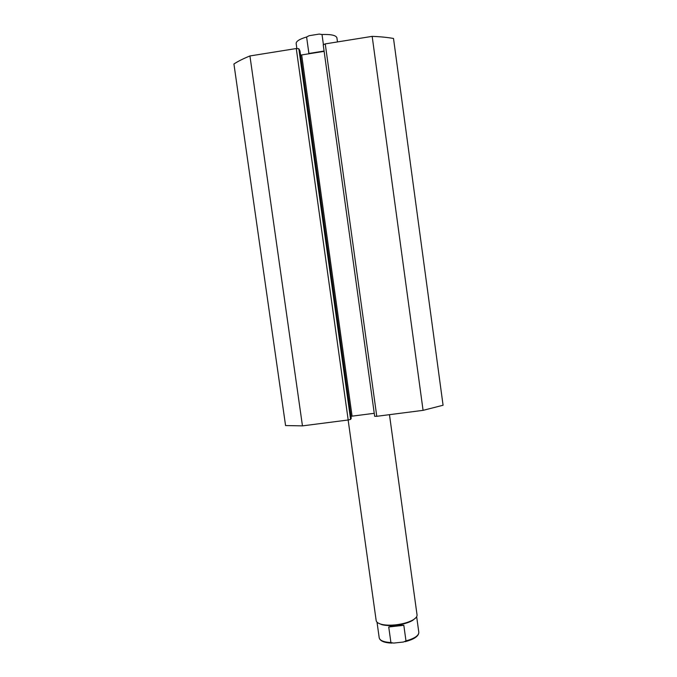 <?xml version="1.0" encoding="UTF-8"?>
<svg xmlns="http://www.w3.org/2000/svg" width="677" height="677" viewBox="0 0 677 677"><rect width="100%" height="100%" fill="white"/><g stroke="black" fill="none" stroke-linecap="round" stroke-linejoin="round"><path stroke-width="1.02" d="M325.248 43.887L372.172 36.363C380.347 36.676 387.464 37.379 393.515 38.479L443.071 405.244L423.074 410.347L376.776 416.304L374.66 416.313L323.217 44.792L325.248 43.887L376.776 416.304M300.546 55.04L301.671 54.939L352.082 416.16L374.246 413.308M352.082 416.16L350.982 416.338M350.601 419.393L351.253 418.268L299.953 50.834L298.836 48.744L350.601 419.393L348.19 419.985L302.458 425.875L285.567 425.554L233.929 63.985C238.016 61.294 243.348 58.611 249.931 55.954L296.272 48.532L298.836 48.744M301.671 54.939L324.122 51.359M372.172 36.363L423.074 410.347M302.458 425.875L249.931 55.954M378.088 623.001L382.023 624.727C385.805 625.641 390.477 625.802 396.028 625.218C402.832 624.397 408.333 622.815 412.538 620.496L415.856 617.762M348.139 419.994L376.175 620.597C376.446 622.222 378.215 623.458 381.481 624.321C385.382 625.26 390.189 625.421 395.918 624.82C402.942 623.974 408.612 622.349 412.953 619.954C415.864 618.236 417.227 616.561 417.049 614.928L389.461 414.671M323.403 44.496L322.015 34.51L319.18 34.078L309.194 35.686L306.605 36.99L308.898 53.475L310.007 53.61M323.217 51.503L324.088 51.113M308.898 53.475L324.08 51.046M390.908 642.558L388.733 626.978L396.028 625.218L403.822 625.303L405.98 640.899L403.433 642.016L393.675 643.082L390.908 642.558C383.774 642.134 379.873 640.552 379.205 637.819L377.021 622.18M388.733 626.978L403.822 625.303M348.19 419.985L296.272 48.532M306.605 36.99C299.615 39.08 296.128 41.238 296.154 43.48L296.848 48.456M337.476 41.923L336.909 37.819C336.063 35.322 331.095 34.214 322.015 34.51M416.66 616.679L418.818 632.318C418.784 635.635 414.51 638.496 405.98 640.899M323.217 44.792L374.66 416.313M382.023 624.727L381.481 624.321M412.538 620.496L412.953 619.954M391.975 643.116C384.257 642.812 380 641.043 379.205 637.819M405.041 641.694C414.18 639.316 418.775 636.185 418.818 632.318"/></g></svg>
